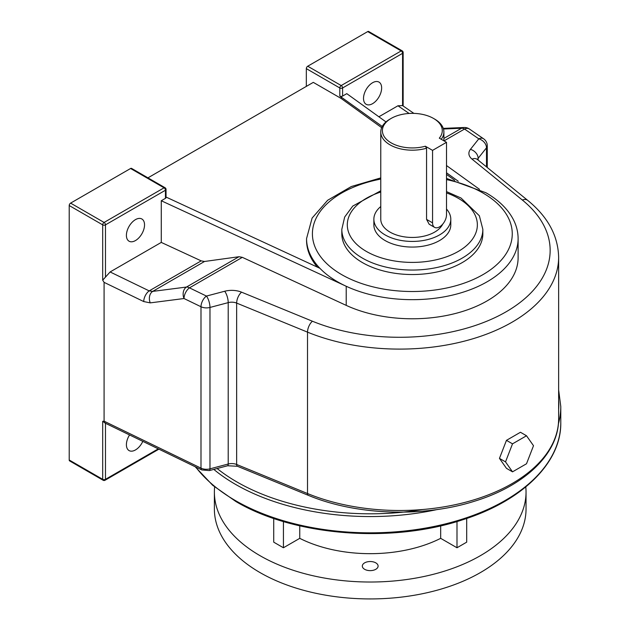 <?xml version="1.0" encoding="UTF-8"?>
<svg xmlns="http://www.w3.org/2000/svg" width="630" height="630" viewBox="0 0 630 630"><rect width="100%" height="100%" fill="white"/><g stroke="black" fill="none" stroke-linecap="round" stroke-linejoin="round"><path stroke-width="0.94" d="M129.56 434.944A12.821 7.402 120 0 0 129.055 450.576A12.821 7.402 120 0 0 135.466 449.938A12.821 7.402 120 0 0 142.813 441.362M135.466 240.566A12.821 7.402 120 0 0 143.845 229.265A12.821 7.402 120 0 0 141.876 218.996A12.821 7.402 120 0 0 135.466 219.626A12.821 7.402 120 0 0 127.095 230.927A12.821 7.402 120 0 0 129.055 241.203A12.821 7.402 120 0 0 135.466 240.566M372.582 82.735A12.821 7.402 -60 0 1 378.992 82.097A12.821 7.402 -60 0 1 380.953 92.374A12.821 7.402 -60 0 1 372.582 103.666A12.821 7.402 -60 0 1 366.172 104.304A12.821 7.402 -60 0 1 364.203 94.028A12.821 7.402 -60 0 1 372.582 82.735M165.454 198.332L165.454 190.236A1.969 1.142 0 0 0 166.036 189.433L166.036 197.529A1.969 1.142 180 0 1 165.454 198.332L161.272 200.749L346.209 286.264A105.777 61.071 180 0 1 337.538 281.783A105.777 61.071 180 0 1 319.914 268.301A105.777 61.071 180 0 1 306.558 238.597L312.102 218.075L327.671 200.253L351.312 186.535L380.772 177.904M446.505 178.408L485.919 192.741C498.645 200.08 507.78 208.995 513.324 219.5C516.49 225.642 518.081 232.013 518.112 238.597L518.112 257.709A105.777 61.071 180 0 1 458.128 312.756A105.777 61.071 180 0 1 346.209 305.377L242.322 257.339L189.472 287.855A8.481 4.898 -120 0 0 186.48 287.052A8.481 6.3 82.7 0 0 183.543 297.163A8.481 6.3 82.7 0 0 184.023 298.525L150.255 302.873A8.481 6.3 82.7 0 1 152.704 291.391L149.184 290.887A8.481 4.449 115.8 0 0 143.734 301.565L150.255 302.873M362.47 262.608A70.521 40.714 0 0 0 439.315 271.435A70.521 40.714 0 0 0 482.848 233.817L482.848 229.344A70.521 40.714 180 0 1 439.315 266.955A70.521 40.714 180 0 1 362.47 258.127A70.521 40.714 180 0 1 341.814 229.344L341.814 233.817A70.521 40.714 0 0 0 362.47 262.608M446.505 142.317L432.558 150.373L432.558 222.847A9.859 5.694 120 0 0 434.598 227.367A9.859 5.694 120 0 0 439.527 226.879A9.859 5.694 120 0 0 446.505 214.798L446.505 142.317L439.299 138.159A29.941 17.286 0 0 0 433.503 118.424A29.941 17.286 0 0 0 391.159 118.424A29.941 17.286 0 0 0 387.923 140.655A29.941 17.286 0 0 0 425.352 146.215L426.557 148.231A31.563 18.223 180 0 1 380.772 131.961A31.563 18.223 180 0 1 390.017 119.078L391.159 118.424M446.505 209.034A38.462 22.207 180 0 1 450.797 219.224A38.462 22.207 180 0 1 439.527 234.927A38.462 22.207 180 0 1 397.609 239.739A38.462 22.207 180 0 1 373.866 219.224A38.462 22.207 180 0 1 380.772 206.53M450.797 219.224L450.797 224.863A38.462 22.207 180 0 1 439.527 240.566A38.462 22.207 180 0 1 397.609 245.377A38.462 22.207 180 0 1 373.866 224.863L373.866 219.224M442.725 224.138A31.563 18.223 180 0 1 434.645 232.108A31.563 18.223 180 0 1 400.255 236.061A31.563 18.223 180 0 1 380.772 219.224L380.772 131.961M434.598 227.367L429.164 224.225L426.557 219.382L426.557 148.231M69.213 460.002L102.69 479.328A1.969 1.142 -60 0 0 103.099 480.233L69.623 460.908A1.969 1.142 -60 0 1 69.213 460.002L69.213 205.537A1.969 1.142 -60 0 1 70.607 203.12L104.084 222.445L164.06 187.819L130.583 168.494L70.607 203.12M130.583 168.494A1.969 1.142 -60 0 1 131.576 168.399L165.044 187.724A1.969 1.142 120 0 0 164.06 187.819A1.969 1.142 -120 0 1 165.454 190.236L105.478 224.863L105.478 277.121L110.108 271.955L149.184 290.887L201.183 260.867L204.506 261.481L238.998 256.725L242.322 257.339M161.272 200.749L161.272 242.416L110.108 271.955M433.503 118.424L434.645 119.078A31.563 18.223 180 0 1 443.89 131.961A31.563 18.223 180 0 1 441.236 139.277M432.558 150.373L425.352 146.215M381.67 127.654L341.2 98.485L313.299 82.372L147.94 177.849M458.278 181.275L446.505 172.785M382.245 126.465L339.806 96.067L339.806 87.964L306.33 68.638A1.969 1.142 -60 0 1 307.724 66.221L341.2 85.554L401.176 50.928L367.7 31.594L307.724 66.221M479.501 189.331L446.505 165.54M386.001 121.921L346.776 93.65L342.594 96.067A1.969 1.142 180 0 1 339.806 96.067M166.036 197.056L319.914 268.301M409.106 113.455L397.94 105.777L402.57 105.596L402.57 53.337L342.594 87.964L342.594 96.067M413.894 113.384L402.57 105.596M397.94 105.777L378.874 116.786M341.2 98.485L341.2 96.87M306.33 86.404L306.33 68.638M161.272 242.416L201.183 260.867M105.478 423.273L105.478 479.328A1.969 1.142 180 0 1 102.69 479.328L102.69 421.328L104.084 421.187L104.084 282.358L102.69 280.169L102.69 224.863L69.213 205.537M367.7 31.594A1.969 1.142 -60 0 1 368.684 31.5L402.161 50.825A1.969 1.142 120 0 0 401.176 50.928A1.969 1.142 -120 0 1 402.57 53.337A1.969 1.142 0 0 0 403.145 52.534A1.969 1.969 0 0 0 402.161 50.825M486.494 166.871L486.494 147.806A8.481 6.292 -141.6 0 0 478.784 138.844L464.546 129.04L444.024 140.892M105.478 277.121L102.69 280.169M443.276 128.386L464.184 127.496A8.481 7.04 87.6 0 0 461.546 128.237L443.473 129.008M104.084 421.187L200.994 468.137L200.994 306.747A8.481 4.449 115.8 0 1 206.443 296.068A8.481 2.882 75.2 0 1 209.979 307.448L209.979 468.838L228.21 464.019L228.21 302.628L209.979 307.448A8.481 4.898 0 0 1 200.994 306.747L184.023 298.525A8.481 4.449 115.8 0 1 189.472 287.855L206.443 296.068L224.674 291.249A16.963 9.796 0 0 1 241.566 292.17L312.433 321.229A150.554 86.924 0 0 0 506.063 311.818A150.554 86.924 0 0 0 522.349 200.033L472.02 159.114A16.963 9.796 0 0 1 470.429 149.365L478.784 138.844A8.481 5.308 -55.5 0 1 483.588 138.781L469.35 128.985A8.481 8.481 0 0 0 464.184 127.496M454.687 180.29L446.505 174.392M317.402 267.144A105.777 61.071 180 0 1 306.558 240.211L306.558 238.597M102.69 421.328L105.478 423.171M506.457 440.346L499.456 458.38L506.457 468.334L512.513 471.838L526.515 463.759L533.508 445.717L526.515 435.763L520.451 432.267L506.457 440.346L512.513 443.843L505.52 461.877L499.456 458.38M505.52 461.877L512.513 471.838M526.515 435.763L512.513 443.843M364.628 569.299A7.891 4.552 180 0 1 362.321 566.079A7.891 4.552 180 0 1 367.188 561.873A7.891 4.552 180 0 1 375.787 562.858A7.891 4.552 180 0 1 378.102 566.079A7.891 4.552 180 0 1 373.228 570.284A7.891 4.552 180 0 1 364.628 569.299M214.633 486.919A155.831 89.964 0 0 0 214.381 492.054L214.381 508.969A155.831 89.964 0 0 0 310.574 592.082A155.831 89.964 0 0 0 480.399 572.583A155.831 89.964 0 0 0 526.042 508.969L526.042 492.054A155.831 89.964 0 0 0 525.782 486.919M214.381 492.054A155.831 89.964 0 0 0 310.574 575.174A155.831 89.964 0 0 0 480.399 555.668A155.831 89.964 0 0 0 526.042 492.054M273.727 518.443L273.727 542.162L283.429 547.761L299.754 538.335L299.754 525.83M299.754 538.335A106.722 61.614 0 0 0 440.669 538.335L440.669 525.83M440.669 538.335L456.994 547.761L466.696 542.162L466.696 518.443M456.994 547.761L456.994 521.538M283.429 547.761L283.429 521.538M380.772 192.032A65.032 37.548 0 0 0 366.345 251.409A65.032 37.548 0 0 0 458.317 251.409A65.032 37.548 0 0 0 458.317 198.316A65.032 37.548 0 0 0 446.505 192.922M380.772 179.085A99.926 57.692 0 0 0 341.673 274.617A99.926 57.692 0 0 0 482.99 274.617A99.926 57.692 0 0 0 482.99 193.024A99.926 57.692 0 0 0 446.505 179.605M518.112 238.597A105.777 61.071 180 0 1 458.128 293.651A105.777 61.071 180 0 1 346.209 286.264L346.209 305.377M103.099 480.233A1.969 1.969 0 0 0 105.068 480.233A1.969 1.142 -120 0 0 105.478 479.328L158.272 448.851M432.558 222.847L426.557 219.382M443.89 138.435L461.546 128.237A8.481 4.898 -120 0 1 464.546 129.04A8.481 5.308 -55.5 0 1 469.35 128.985M204.506 261.481L152.704 291.391L186.48 287.052L238.998 256.725M558.637 418.674C559.046 453.372 525.042 485.746 474.705 501.157C423.171 517.679 356.107 515.348 308.306 495.33A3.945 1.866 -67.7 0 1 307.519 493.534L307.519 332.144L236.652 303.085L236.652 464.475L307.519 493.534A159.036 91.815 0 0 0 472.563 500.259A159.036 91.815 0 0 0 558.637 418.674L558.637 257.284A159.036 91.815 180 0 1 472.563 338.869A159.036 91.815 180 0 1 307.519 332.144A8.481 4.008 -67.7 0 1 312.433 321.229M143.734 301.565L104.084 282.358M487.266 167.501L487.266 145.766A8.481 4.898 0 0 1 486.494 147.806L478.138 158.327L478.138 160.083M477.485 159.555A8.481 4.898 180 0 1 478.138 158.327A8.481 6.292 -141.6 0 0 470.429 149.365M522.349 200.033A8.481 5.646 129.1 0 1 527.704 200.371L477.367 159.461A8.481 5.646 129.1 0 0 472.02 159.114M200.994 468.137A8.481 4.898 0 0 0 209.979 468.838A3.945 1.339 -104.8 0 1 209.341 470.578L201.805 469.941A3.945 2.071 -64.2 0 1 200.994 468.137M224.674 291.249A8.481 2.882 -104.8 0 1 228.21 302.628A8.481 4.898 180 0 1 236.652 303.085A8.481 4.008 -67.7 0 1 241.566 292.17M228.21 464.019A8.481 4.898 180 0 1 236.652 464.475A3.945 1.866 -67.7 0 0 237.439 466.271L227.572 465.759A3.945 1.339 -104.8 0 0 228.21 464.019M104.084 222.445A1.969 1.142 120 0 0 102.69 224.863A1.969 1.142 180 0 0 105.478 224.863A1.969 1.142 -120 0 0 104.084 222.445M342.594 87.964A1.969 1.142 -120 0 0 341.2 85.554A1.969 1.142 -60 0 0 339.806 87.964A1.969 1.142 0 0 0 342.594 87.964M217.122 468.523A188.606 108.888 0 0 0 236.848 481.918A188.606 108.888 0 0 0 422.604 509.528M558.637 409.587A188.606 108.888 0 0 0 558.637 400.263M195.662 466.964A190.575 110.029 0 0 0 235.455 500.606A190.575 110.029 0 0 0 443.142 524.451A190.575 110.029 0 0 0 560.787 422.801L560.787 406.531A190.575 110.029 180 0 1 558.393 423.911M437.354 509.505A190.575 110.029 180 0 1 235.455 484.336A190.575 110.029 180 0 1 213.806 469.397M482.848 229.344L479.367 215.783L461.058 198.04L446.505 191.599M443.89 131.961L443.89 140.813M487.266 145.766A8.481 8.481 0 0 0 483.588 138.781M527.704 200.371C547.817 216.767 558.125 235.738 558.637 257.284M380.772 190.772L352.745 206.089L344.681 217.019L341.814 229.344M308.306 495.33L237.439 466.271M227.572 465.759L209.341 470.578M201.805 469.941L104.887 422.99M166.036 189.433A1.969 1.969 0 0 0 165.044 187.724M105.068 480.233L158.902 449.159M403.145 105.99L403.145 52.534M560.787 406.531L558.637 389.899M560.787 422.801C561.354 462.837 521.931 501.204 462.365 519.876C390.757 543.682 293.517 535.839 235.864 501.504L212.664 485.273L195.166 466.728"/></g></svg>
